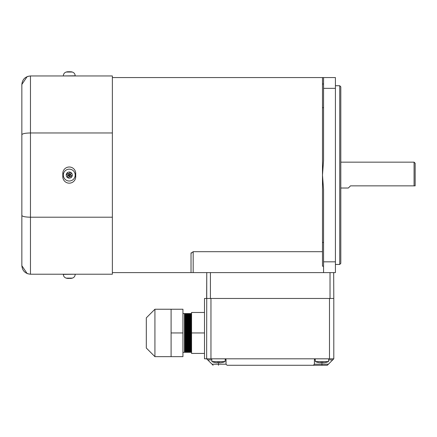 <?xml version="1.0" encoding="UTF-8"?>
<svg xmlns="http://www.w3.org/2000/svg" width="437" height="437" viewBox="0 0 437 437"><rect width="100%" height="100%" fill="white"/><g stroke="black" fill="none" stroke-linecap="round" stroke-linejoin="round"><path stroke-width="0.66" d="M206.761 272.606L206.646 298.466L333.797 298.466L333.797 358.804L206.646 358.804L206.761 272.606L323.56 272.606L323.56 261.829L335.414 261.829L335.414 88.345L323.56 88.345L323.56 160.548L322.484 175.084L322.484 77.567L335.414 77.567L335.414 88.345M333.682 272.606L333.797 298.466M318.163 362.481L318.163 362.481A17.212 17.212 0 0 1 315.399 361.607L328.487 361.607L328.733 358.826L315.263 358.826A1.076 1.076 0 0 0 314.4 359.886L314.4 364.196L328.411 364.196L332.721 359.886L328.64 359.886M320.834 362.448A16.715 14.956 0 0 0 323.052 362.448A16.715 14.956 -0 0 1 320.834 362.448L320.834 362.776L320.212 362.776A17.174 17.174 0 0 1 318.18 362.448M323.675 362.776A17.174 17.174 0 0 0 325.707 362.448L325.707 362.448A17.174 17.174 0 0 1 323.675 362.776L323.052 362.776L323.052 362.448M328.487 361.607A17.212 17.212 0 0 1 325.723 362.481M218.5 362.481L218.5 364.196L226.044 364.196L226.044 359.886A1.076 1.076 0 0 0 225.181 358.826L211.71 358.804M222.28 362.481L222.28 362.481A17.212 17.212 0 0 0 225.044 361.607L211.956 361.607A17.212 17.212 0 0 0 214.72 362.481L214.72 362.481M217.391 362.448A16.715 14.956 0 0 0 219.609 362.448A16.715 14.956 -0 0 1 217.391 362.448L217.391 362.776L216.768 362.776A17.174 17.174 0 0 1 214.736 362.448M220.232 362.776A17.174 17.174 0 0 0 222.264 362.448A17.174 17.174 0 0 1 220.232 362.776L219.609 362.776L219.609 362.448M226.044 364.196L227.12 365.272L327.329 365.272L313.324 365.272L314.4 364.196M210.956 358.804L210.956 298.466L329.487 298.466L329.487 358.804M211.803 359.886L207.722 359.886L206.646 358.804L204.494 358.804L204.494 298.466L206.646 298.466M207.722 359.886L212.032 364.196L218.5 364.196L218.5 365.272M333.797 358.804L332.721 359.886M328.411 364.196L327.329 365.272M213.114 365.272L212.032 364.196M315.246 359.886L314.4 359.886L315.476 358.804M224.968 358.804L226.044 359.886L225.197 359.886M190.931 351.801L190.931 314.088L190.619 313.548L190.619 352.342L190.931 351.801L191.559 352.342M190.931 314.088L191.242 313.548L191.242 352.342M189.702 351.801L189.702 314.088L189.39 313.548L189.39 352.342L189.702 351.801L190.013 352.342L190.619 352.342M189.702 314.088L190.013 313.548L190.013 352.342M188.473 351.801L188.473 314.088L188.161 313.548L188.161 352.342L188.473 351.801L188.784 352.342L189.39 352.342M188.473 314.088L188.784 313.548L188.784 352.342M187.244 351.801L187.244 314.088L186.932 313.548L186.932 352.342L187.244 351.801L187.555 352.342L188.161 352.342M187.244 314.088L187.555 313.548L187.555 352.342M186.015 351.801L186.015 314.088L185.703 313.548L185.703 352.342L186.015 351.801L186.326 352.342L186.932 352.342M186.015 314.088L186.326 313.548L186.326 352.342M182.939 352.342L184.474 352.342L184.785 351.801L184.785 314.088L185.097 313.548L185.097 352.342L185.703 352.342M184.474 352.342L184.474 313.548L182.939 313.548M154.927 356.652L146.308 348.032L146.308 317.857L154.927 309.238L154.927 356.652L171.091 356.652L171.091 309.238L182.939 309.238L182.939 356.652L171.091 356.652M204.494 312.471L191.559 312.471L191.559 353.418L204.494 353.418M204.494 332.945L191.559 332.945M171.091 332.945L182.939 332.945M340.8 162.154L414.074 162.154L414.074 185.862L415.15 185.862L415.15 163.236L414.074 162.154M340.8 188.019L348.344 188.019L350.496 185.862L414.074 185.862M64.081 172.211A5.927 5.927 0 0 0 66.386 180.268A5.927 5.927 0 0 0 74.443 177.963A5.927 5.927 0 0 0 72.138 169.906A5.927 5.927 0 0 0 64.081 172.211A5.927 5.927 0 0 1 72.138 169.906A5.927 5.927 0 0 1 74.443 177.963M67.784 177.75A3.043 3.043 0 0 0 71.925 176.564A3.043 3.043 0 0 0 70.739 172.424A3.043 3.043 0 0 0 66.599 173.609A3.043 3.043 0 0 0 67.784 177.75M69.986 172.222L69.019 174.243L68.396 173.708L69.27 173.456A11.843 1.24 119 0 1 69.986 172.222A11.012 6.429 29 0 1 70.657 172.577A11.012 6.429 29 0 1 71.313 172.959L70.264 174.325L70.641 174.221A11.843 1.24 -61 0 0 71.313 172.959M70.641 174.221L70.892 175.095L70.1 174.844L70.264 174.325M70.128 176.466L69.254 176.717A11.843 1.24 -61 0 1 68.538 177.952L69.505 175.931L70.128 176.466A11.843 1.24 29 0 0 71.389 177.138A11.012 6.429 119 0 0 72.127 175.811A11.843 1.24 -151 0 0 70.892 175.095M68.538 177.952A11.012 6.429 -151 0 1 67.866 177.597A11.012 6.429 -151 0 1 67.211 177.214L68.259 175.849L67.882 175.953A11.843 1.24 119 0 0 67.211 177.214M67.882 175.953L67.631 175.079L68.418 175.33L68.259 175.849M68.396 173.708A11.843 1.24 -151 0 0 67.134 173.036A11.012 6.429 -61 0 0 66.397 174.363A11.843 1.24 29 0 0 67.631 175.079M68.418 175.33L69.505 175.931M70.1 174.844L69.019 174.243M69.805 174.931L69.417 175.63M68.718 175.242L69.106 174.543M72.127 175.811L70.515 175.199M71.389 177.138L70.024 176.089M66.397 174.363L68.008 174.975M67.134 173.036L68.5 174.084M70.881 278.418A11.854 11.854 0 0 0 72.307 278.134L66.216 278.134A11.854 11.854 0 0 0 67.642 278.418M70.117 278.161L69.254 278.418A11.843 5.719 96.9 0 0 69.986 278.156A11.012 7.817 34 0 0 70.657 278.178A11.012 7.817 34 0 0 71.313 278.156A11.843 5.719 -96.9 0 1 70.641 278.418L70.892 278.418M70.128 278.418A11.843 10.297 102.2 0 0 70.548 278.347M69.27 278.418L68.396 278.418A11.843 10.297 -102.2 0 1 67.134 278.156A11.012 4.343 -50.6 0 1 66.397 278.156A11.843 10.297 102.2 0 0 67.631 278.418M21.85 134.76C22.325 133.667 25.199 133.072 30.47 132.968L30.47 75.956C25.199 76.502 22.325 79.376 21.85 84.576L21.85 265.598C22.325 270.798 25.199 273.671 30.47 274.218L112.364 274.218L112.364 75.956L30.47 75.956L27.782 76.382M21.85 215.414C22.325 216.506 25.199 217.102 30.47 217.205L112.364 217.205M27.782 273.791L30.47 274.218L30.47 132.968L112.364 132.968M75.186 75.792L62.797 75.956L75.186 75.792C75.071 73.891 74.11 72.64 72.307 72.039A11.854 11.854 0 0 0 70.881 71.755M21.85 178.859L21.85 225.59M21.85 124.583L21.85 171.315M27.154 273.557L21.85 265.712M27.154 76.617L21.85 84.461M63.338 75.792C63.452 73.891 64.414 72.64 66.216 72.039L72.307 72.039M67.915 71.996L67.882 71.755A11.843 5.719 83.1 0 0 67.211 72.018A11.012 7.817 -146 0 1 67.866 71.996A11.012 7.817 -146 0 1 68.538 72.018A11.843 5.719 -83.1 0 1 69.254 71.755L70.128 71.755A11.843 10.297 77.8 0 1 71.389 72.018A11.012 4.343 129.4 0 1 72.127 72.018A11.843 10.297 -77.8 0 0 70.892 71.755M68.407 72.012L68.396 71.755A11.843 10.297 -77.8 0 0 67.97 71.826M68.396 71.755L69.27 71.755M323.56 266.182L322.484 266.182L322.484 175.084L323.56 189.625L323.56 261.829M191.16 252.772L191.024 253.34L193.176 251.69L322.484 251.69M323.56 88.345L323.56 77.567M335.414 261.829L335.414 272.606L323.56 272.606M210.421 298.466L210.421 272.606L191.024 272.606L191.024 253.34M339.724 85.728L340.8 86.805L340.8 263.369L339.724 264.445L339.724 85.728L335.414 85.728M340.8 113.593L340.8 92.114M330.022 272.606L330.022 298.466M321.943 362.481L321.943 365.272M69.254 176.717L69.15 176.34M69.27 173.456L69.374 173.833M75.186 274.218L63.338 274.381C63.452 276.282 64.414 277.533 66.216 278.134M62.797 173.473A6.468 6.468 0 0 1 69.259 167.005A6.468 6.468 0 0 1 75.727 173.473L75.727 176.701A6.468 6.468 0 0 1 69.259 183.169A6.468 6.468 0 0 1 62.797 176.701L62.797 173.473L63.562 173.473M63.562 176.701L62.797 176.701M74.962 176.701L75.727 176.701M75.727 173.473L74.962 173.473M193.176 251.69L193.176 272.606M315.399 361.607L315.159 358.853M225.044 361.607L225.284 358.853M211.956 361.607L211.71 358.826M184.785 351.801L185.097 352.342M190.013 313.548L190.619 313.548M188.784 313.548L189.39 313.548M187.555 313.548L188.161 313.548M186.326 313.548L186.932 313.548M185.097 313.548L185.703 313.548M191.242 313.548L191.559 313.548M154.927 309.238L171.091 309.238M184.785 314.088L184.474 313.548M75.186 274.381C75.071 276.282 74.11 277.533 72.307 278.134M67.642 71.755A11.854 11.854 0 0 0 66.216 72.039M322.484 107.699L323.56 107.699M191.024 272.606L112.364 272.606M322.484 77.567L112.364 77.567M322.484 83.991L323.56 83.991M322.484 242.475L323.56 242.475M339.724 264.445L335.414 264.445"/></g></svg>
